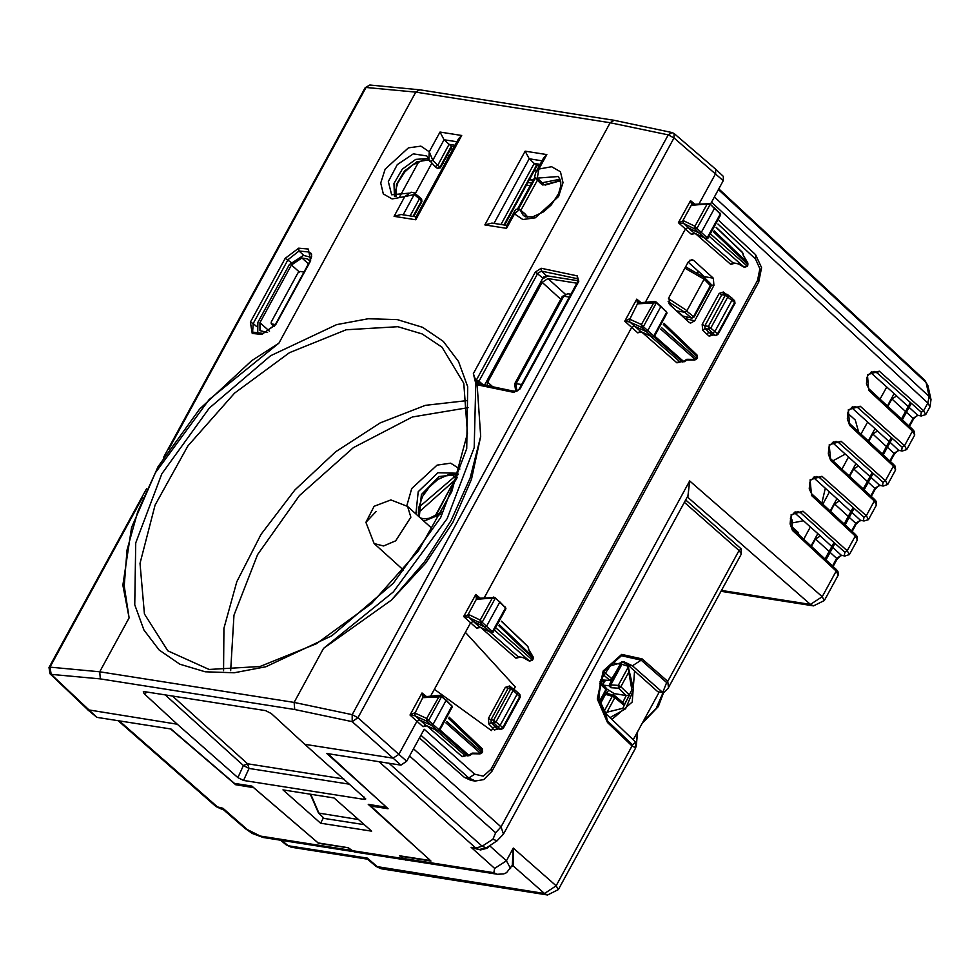 <?xml version="1.0" encoding="UTF-8"?>
<svg xmlns="http://www.w3.org/2000/svg" width="980" height="980" viewBox="0 0 980 980"><rect width="100%" height="100%" fill="white"/><g stroke="black" fill="none" stroke-linecap="round" stroke-linejoin="round"><path stroke-width="1.47" d="M798.565 534.406L798.063 532.287L792.6 527.363M832.927 460.833L845.311 454.083M858.652 431.984L855.27 420.089L847.676 413.229M793.567 522.72L803.392 520.735M821.816 503.255L825.283 488.248M886.729 386.965L880.089 399.154M867.631 421.976L860.991 434.165M848.545 456.986L841.906 469.175M829.46 491.997L822.808 504.185M810.362 527.007L803.723 539.184M894.128 393.617L887.402 405.953M875.042 428.627L868.317 440.963M855.944 463.638L849.219 475.974M836.859 498.649L830.134 510.984M817.761 533.659L811.048 545.995M542.405 278.982L547.881 275.968M512.81 390.885L516.191 391.412M565.08 294.025L547.967 278.577L542.124 282.411L487.709 382.188L487.036 385.422M547.967 278.577L576.914 283.196M303.971 272.048L300.223 271.46L297.883 272.991L271.166 322.004L271.154 323.768L275.343 324.564M269.451 331.252L259.982 322.702L259.933 330.64L267.503 332.428M310.195 260.619L307.549 258.904L302.012 258.034L291.477 264.931L259.982 322.702M311.444 257.336L303.445 255.413L289.394 264.612L257.899 322.371L257.703 332.845M825.993 559.874L834.972 543.398M845.079 524.864L854.058 508.387M864.164 489.853L873.143 473.377M883.262 454.843L892.241 438.366M902.347 419.832L911.327 403.356M825.074 559.017L834.041 542.577M844.16 524.006L853.127 507.567M863.258 488.996L872.225 472.556M882.343 453.985L891.31 437.546M901.429 418.987L910.395 402.535M792.085 528.343L792.318 520.074L790.382 518.334M606.547 688.867L614.276 693.595L613.382 695.236M602.786 684.751L604.293 681.786M611.814 680.01L608.923 685.694L603.141 685.094M605.42 680.328L604.574 681.774L600.017 681.86M610.466 680.463L602.431 679.985L604.574 681.774M608.923 685.694L610.957 687.691L618.588 688.181L620.855 686.674L628.768 672.145L628.119 666.327L621.957 664.269L610.724 684.873L610.957 687.691M621.957 664.269L621.149 663.24M600.177 704.216L605.567 694.33L607.269 693.411L614.803 695.837L614.852 697.662L612.279 696.339L614.803 695.837L622.778 702.464L623.978 705.233L614.852 697.662L606.938 712.191L605.444 713.183M607.502 693.485L605.554 691.868M602.431 679.985L610.43 680.463L612.353 679.373L611.9 678.601L621.945 661.647L627.947 665.102L632.443 665.812L662.762 692.468L663.987 692.505L668.336 687.899M614.276 693.595L626.22 695.518L622.778 702.464M626.22 695.518L629.491 695.126L623.978 705.233M610.724 684.873L618.27 685.351L618.588 688.181L626.073 695.494M633.202 739.753L659.173 692.113M657.654 691.684L662.064 692.566L657.654 691.684L627.947 665.102M611.912 719.406L632.223 702.084L634.55 671.006M887.843 406.357L891.886 398.97L896.688 395.92L870.522 372.4M811.489 546.399L815.519 539.012L820.334 535.962L794.155 512.442M830.575 511.389L834.605 504.002L839.419 500.952L813.241 477.432M849.672 476.378L853.702 468.991L858.517 465.941L832.339 442.421M868.758 441.368L872.788 433.981L877.602 430.93L851.424 407.411M310.305 794.217L318.476 813.069L358.423 819.501M318.476 813.069L324.098 818.386L364.315 824.707M170.52 728.924L235.715 784.796L236.327 783.669M253.171 787.271L318.267 842.984M348.317 847.835L318.096 843.278M327.822 753.632L388.117 808.733L370.808 806.013L430.98 861.004L400.869 856.275L403.552 858.541L406.798 860.06L496.897 874.209L493.798 872.715L403.552 858.541M370.808 806.013L371.42 804.886M353.204 851.632L350.607 850.223L260.349 836.05L263.449 837.545L353.266 851.657M348.219 848.006L350.607 850.223M512.246 865.45L513.324 848.092L506.391 860.795L510.58 868.488M511.634 866.565L513.483 866.198L511.964 865.965M381.196 868.831L547.563 894.961L544.513 893.503L513.483 866.198L513.324 848.092L556.211 885.846L544.513 893.503L376.051 866.467L381.196 868.831L378.145 867.374L367.329 858.149L366.949 859.068L367.843 859.46L367.329 858.149L288.083 845.703L291.134 847.161L366.949 859.068M838.292 574.99L836.148 571.083L822.171 596.734L689.614 480.996L501.05 826.814L503.463 834.139L687.985 495.733L689.614 480.996L687.874 497.362L810.521 604.44L822.171 596.734L824.339 600.581L838.304 574.978M687.25 497.081L687.874 497.362L687.078 497.399M378.954 761.668L475.839 848.031L471.123 847.284L478.093 849.391M480.188 850.077L486.901 848.313L489.731 845.838L506.391 860.795L494.63 868.415L471.123 847.284L480.237 849.648M486.901 848.313L486.607 847.725M497.081 840.865L492.903 839.211L482.16 846.255L475.839 848.031L477.713 849.329M253.036 787.516L235.715 784.796M221.272 809.051L222.497 809.247L222.889 808.292L216.017 806.589L221.272 809.051L218.173 807.557L119.376 720.9M222.497 809.247L223.428 809.676L222.889 808.292L247.328 829.57L260.349 836.05M906.708 449.526L914.659 434.949L912.515 431.053L868.807 390.444L867.41 374.764L879.305 371.2L923.613 410.694L927.791 403.013L929.971 406.872L931 399.644L929.163 396.533L926.112 382.604L927.95 385.728L924.863 380.326L926.112 382.604L718.426 189.679M711.603 202.199L927.791 403.013L929.163 396.533L714.42 197.041M841.979 555.587L840.313 555.966L837.116 559.115L836.712 558.38L841.367 555.28L844.907 556.04L844.282 555.746L844.907 552.267L847.247 550.736L855.246 536.085L855.258 534.321L856.986 536.305L857.427 539.907M861.065 520.576L859.411 520.968L856.202 524.104L855.797 523.369L860.452 520.27L863.993 521.029L863.38 520.735L864.005 517.256L866.345 515.725L874.332 501.074L874.356 499.31L876.071 501.307L876.512 504.896M880.163 485.566L878.497 485.958L875.299 489.094L874.895 488.359L879.538 485.259L883.09 486.019L882.466 485.725L883.09 482.246L885.43 480.715L893.417 466.064L893.442 464.3L895.169 466.296L895.61 469.886M899.248 450.555L897.582 450.947L894.385 454.083L893.981 453.348L898.636 450.249L902.176 451.008L901.551 450.714L902.176 447.235L904.516 445.704L912.515 431.053L912.539 429.289L914.254 431.286L914.695 434.875M918.346 415.545L916.68 415.937L913.47 419.073L913.078 418.338L917.721 415.238L921.261 415.998L920.649 415.704L921.274 412.225L923.613 410.694L925.769 414.565L929.971 406.872M684.359 502.385L739.055 550.527L741.346 553.859M635.775 747.605L632.321 746.245L607.514 722.53L606.191 713.942L635.677 742.142L632.602 744.959L556.211 885.846L558.331 889.644L547.563 894.961M558.331 889.644L635.738 747.679L635.677 742.142M606.191 713.942L598.878 699.083L600.483 680.402L610.32 665.91L624.162 661.831L632.443 665.812L641.116 660.128L621.443 655.706L603.655 671.594L598.033 698.642L607.796 721.231L632.602 744.959M685.682 499.959L741.395 548.996L739.055 550.527L667.698 681.394L668.519 687.58L741.223 554.227M697.258 273.481L698.434 271.325M691.843 318.145L682.901 316.099L691.843 318.145L694.11 317.079L710.929 286.246L704.167 279.178L684.934 268.104M676.764 311.064L682.901 316.099M673.628 308.21L668.826 303.543M696.952 273.298L698.164 271.093M668.176 301.534L684.469 312.191L686.711 311.113L684.653 312.228L676.666 310.966M703.567 277.181L704.191 279.153L686.992 310.697L668.446 298.594M686.711 311.113L694.11 317.091M704.363 278.749L703.787 277.218M420.922 735.294L468.844 778.022L475.68 781.097M715.645 169.185L723.35 176.351L723.301 180.737L674.056 137.984L674.093 133.574L715.633 169.173L715.584 173.57L699.022 203.938M385.777 806.601L326.818 753.473L400.906 765.111L406.749 761.276L424.242 729.206L474.688 774.188L483.226 776.136L490.919 769.312L757.491 280.415L758.581 282.35L491.997 771.236L490.919 769.312M400.906 765.111L393.078 758.128L398.921 754.306L357.933 717.728L352.139 714.641L294.086 702.354L99.703 671.814L49.943 667.172L142.663 497.117M406.994 860.097L354.454 851.975L348.133 847.676L318.157 842.971L251.799 786.107L234.489 783.388L171.035 729.01L96.947 717.372L51.168 674.35L100.377 678.956L294.747 709.483L352.163 721.635L393.078 758.128L304.805 744.273L271.289 713.538L265.641 710.635L144.477 691.611L143.337 691.635L144.097 693.558L177.233 724.232L87.82 709.826M674.093 133.574L671.986 132.484L668.262 134.885L352.139 714.641L352.163 721.635L357.933 717.728L674.056 137.984L668.262 134.885L610.148 122.696L415.777 92.169L278.969 343.074L251.713 360.665L199.504 409.138L158 466.737L131.528 527.51L122.868 585.207L129.139 617.853L99.703 671.814L100.377 678.956M168.768 449.257L366.067 87.428L415.777 92.169L419.661 89.805L614.043 120.332L610.148 122.696L473.34 373.601L476.158 381.538L475.815 383.584L477.113 384.785L480.678 436.382L471.466 479.183L452.87 522.303L425.626 563.255L391.388 600.14L323.51 648.38L294.086 702.354L294.747 709.483M484.61 384.969L542.92 278.038L535.276 272.024L541.217 268.275L541.426 271.105L537.836 273.334L479 381.245L476.427 379.934L475.974 380.963L478.718 381.857L479 383.903M541.217 268.275L577.245 275.882L577.293 278.675L578.359 279.692M477.603 384.92L479.061 383.952L477.603 384.92L513.704 392.404L520.013 388.974L519.192 389.036L577.955 281.285L578.776 281.211L577.245 275.882M476.158 381.538L478.559 382.335M476.88 383.976L478.914 383.829M483.018 384.675L479 381.245L478.718 381.857M513.704 392.404L515.211 391.449L479.159 383.976M577.967 281.26L578.212 279.227L577.293 278.675L541.426 271.105L546.436 275.735L578.2 280.721M478.118 598.266L476.452 599.184L468.146 614.423L468.44 617.265L480.249 622.937L482.123 622.312L480.2 620.156L480.249 622.937L484.5 626.955L473.169 621.455L470.572 622.9L434.348 689.332L491.421 730.639L492.854 728.018L495.194 726.474L497.791 726.891L500.474 729.145L502.789 727.601L500.131 725.359L497.791 726.891L493.859 723.032L493.626 720.214L500.131 725.359L517.317 693.852L517.354 692.113L513.153 688.609L513.202 690.435L520.258 697.111L503.218 728.361L502.789 727.601L519.829 696.351L519.424 694.404M512.246 688.168L509.625 686.012L505.313 687.36L510.58 689.099L512.136 688.156L509.49 687.74L507.922 688.683L490.956 719.798L493.626 720.214L510.58 689.099L513.202 690.435L496.235 721.537L493.859 723.032L491.213 722.615L495.194 726.474M465.39 632.406L515.284 686.87L513.973 689.295M430.624 696.18L434.348 689.332L491.421 730.639M490.956 632.455L484.5 626.955L486.509 626.281L499.641 602.382L494.949 597.604L505.533 607.87L499.384 601.438M480.58 627.42L476.635 628.18L479.232 626.71L468.759 617.363L468.759 614.595L480.2 620.156L492.327 598.082L495.206 598.51L482.123 622.312L492.462 631.635L505.533 607.87L505.901 608.739L493.136 632.076L490.637 632.247L479.771 626.98M477.101 599.221L492.327 598.082L493.467 597.114L494.937 597.604L478.142 598.241L476.452 599.184L475.741 594.48L478.154 598.253M533.01 656.931L528.869 649.997M496.517 628.425L531.932 659.589L532.716 658.156L533.145 658.903L533.096 656.833L528.796 649.703M529.482 661.059L531.932 659.589L532.361 660.348L533.145 658.903M494.729 630.446L529.592 661.12L523.565 657.702M440.596 695.653L445.986 700.602L433.038 724.526L431.041 725.225L419.465 719.908L416.88 721.366L398.921 754.306L406.749 761.276M426.116 725.445L415.042 715.817L415.03 713.048L426.716 718.414L428.664 720.557L426.778 721.207L426.716 718.414L439.775 695.347L441.294 695.837L451.866 706.09L445.729 699.671M423.446 697.687L424.401 696.731L423.446 697.687L441.551 696.731L428.664 720.557L439.665 730.333L437.754 730.823L437.166 730.517L439.003 729.88L451.866 706.09L452.246 706.948L451.645 705.257M424.401 696.731L439.812 695.347M469.567 755.592L467.497 755.617L469.567 755.592L472.336 753.779L472.066 753.106L480.433 753.265L481.499 752.077L481.927 752.848L482.711 751.403L482.283 748.855M445.863 722.836L480.433 753.265L480.053 753.926L481.927 752.848M449.122 717.152L482.319 748.892L482.711 751.403M713.244 335.074L709.14 336.14L711.456 334.572L715.768 335.54L717.556 333.727L714.898 331.485L712.558 333.029L708.614 329.17L708.381 326.352L714.898 331.485L732.072 299.978L732.072 298.202M732.06 298.19L726.903 294.294L723.314 293.731L721.77 294.674L725.347 295.237L726.903 294.294L727.907 294.747L727.969 296.572L711.002 327.675L708.614 329.17L705.024 328.606L711.456 334.572L715.241 335.283L712.558 333.029L708.92 332.453L706.568 333.972L702.623 330.089L702.182 324.441L719.149 293.339L721.77 294.674L704.816 325.789L708.381 326.352L725.347 295.237L734.596 302.489L717.556 333.727L717.985 334.486L735.012 303.249L734.657 300.774L735.012 303.249M655.363 301.791L660.753 306.74L647.805 330.664L645.808 331.363L634.232 326.046L631.647 327.504L484.255 597.8M640.883 331.583L629.809 321.954L629.797 319.186L641.471 324.552L643.419 326.695L641.545 327.345L641.471 324.552L654.542 301.485L656.049 301.975L666.633 312.228L660.495 305.809M639.23 302.869L638.213 303.825L656.318 302.857L643.419 326.695L654.432 336.471L652.411 336.924L653.758 336.018L666.633 312.228L667.013 313.086L654.432 336.471M638.213 303.825L639.254 302.857L654.579 301.485M684.334 361.73L682.264 361.755L684.334 361.73L687.103 359.917L686.833 359.244L695.2 359.391L696.266 358.215L696.682 358.974L697.478 357.529L697.086 355.03L663.889 323.29M660.63 328.974L695.2 359.391L694.82 360.064L696.682 358.974M696.621 354.809L697.466 357.553M694.894 204.244L690.496 200.618L692.933 204.391L709.704 203.73L691.856 205.359L692.86 204.391L691.219 205.322L682.901 220.561L683.195 223.403L683.526 220.733L694.955 226.282L707.082 204.22L709.973 204.649L696.89 228.45L694.955 226.282L695.016 229.075L696.89 228.45L701.276 232.419L714.408 208.52L709.704 203.742L720.288 214.007L714.151 207.576M705.723 238.593L699.267 233.093L687.936 227.581L683.513 223.489L695.016 229.075L699.267 233.093L701.276 232.419L707.229 237.773L720.288 214.007L720.668 214.877L720.067 213.162M694.257 233.032L705.894 238.667L707.572 238.483L707.229 237.773L705.404 238.385L694.538 233.118M747.777 263.069L743.624 256.135M711.284 234.563L746.699 265.727L747.483 264.282L747.912 265.041L747.863 262.971L743.563 255.841M744.249 267.197L746.699 265.727L747.115 266.487L747.912 265.041M709.495 236.584L744.359 267.258L738.332 263.828M497.264 728.704L494.386 730.002L498.477 728.936M653.942 336.826L682.264 361.755L679.312 361.289L676.984 362.833L641.667 332L637.711 332.784L640.283 331.313L651.933 336.655L641.545 327.345L629.503 321.869L629.209 319.027L624.774 321.158L629.503 321.869M466.37 755.629L462.217 756.695L426.9 725.861L422.944 726.645L425.516 725.176L437.166 730.517L426.778 721.207L414.736 715.731L414.454 712.889L410.007 715.02L414.736 715.731M710.427 204.355L723.301 180.737M683.526 220.733L678.466 222.681L691.402 234.306L693.999 232.848L687.936 227.581L685.339 229.038L645.379 302.305M711.149 284.874L713.942 285.401L713.269 278.247L693.693 260.423L691.88 259.614L688.254 262.015L668.948 297.418L669.622 304.572L689.21 322.383L690.582 323.118L694.649 320.791L685.902 318.745L686.808 317.079M713.942 285.401L694.649 320.791M468.759 614.595L463.712 616.543L468.44 617.265M415.03 713.048L422.76 697.662L422.049 692.958L410.007 715.02L422.944 726.645M424.463 696.731L422.049 692.958L426.41 696.56M683.195 223.403L678.466 222.681L690.496 200.618L691.856 205.359M629.797 319.186L637.514 303.788L636.804 299.096L624.774 321.158L637.711 332.784M639.205 302.845L636.804 299.096L641.165 302.685M473.34 373.601L475.606 382.58L478.497 382.8M323.51 648.38L393.323 591.896L447.076 518.628L474.173 447.566L475.815 383.584L478.62 383.401M385.507 807.104L368.186 804.384L429.828 859.95M429.559 860.465L399.583 855.761L405.781 860.036M323.4 817.933L320.57 823.163L371.641 831.187L334.07 797.953L282.963 789.929L320.57 823.163M177.233 724.232L237.871 777.606L243.555 780.448L364.425 799.435L365.834 798.908L304.805 744.273M96.947 717.372L87.882 709.888M426.802 490.024L423.605 494.655M542.92 278.038L546.436 275.735M298.667 248.185L308.332 249.092L310.599 260.766L275.76 324.649L261.832 334.388L252.179 333.433L250.402 322.212L285.241 258.316L298.667 248.185L299.059 251.039L308.675 251.946L308.332 249.092M311.628 254.727L308.675 251.946L311.248 253.44L311.603 256.503L310.06 260.888L275.221 324.772L261.832 334.388M253.734 332.49L252.179 333.433M263.375 333.433L252.583 332.061L253.159 323.535L250.402 322.212M256.368 326.377L253.159 323.535L287.998 259.639L299.059 251.039L303.763 255.462M470.792 780.35L464.447 777.324L419.501 737.903M688.181 262.15L704.265 276.556L705.588 278.81M419.293 516.938L421.461 494.63L439.199 476.623L458.199 474.443L439.199 476.55L421.4 494.582L419.244 516.889M243.555 780.448L249.092 768.418L243.432 765.539L247.621 763.824L172.492 696.008M401.065 214.473L394.058 216.347L404.801 196.649L414.209 194.567L419.44 198.793L410.118 215.894M408.66 193.219L391.669 194.812L388.288 181.594L397.292 164.579L413.291 153.897L426.79 155.906L428.824 159.471L429.265 151.778L420.91 146.192L408.452 147.845L385.165 169.209L380.755 183.027L383.315 193.93L392.147 198.94L404.801 196.649L411.11 192.203L414.148 192.754L414.209 194.567L403.172 214.804M413.07 216.347L421.51 200.875L421.927 201.635L421.584 199.173L421.51 200.875L419.44 198.793L419.489 197.054L414.148 192.754M428.505 158.515L415.802 159.373L402.339 169.136L393.997 183.53L394.438 196.257M428.824 159.471L430.012 161.7L432.841 160.401L429.265 151.778L440.008 132.079L444.112 139.724L432.841 160.401L437.754 165.204L434.998 166.563L428.824 159.471M454.99 145.285L449.122 144.366L437.754 165.204L439.959 167.041L451.29 146.265L454.108 146.902M454.205 146.731L451.29 146.265L444.112 139.724L456.925 141.745M415.79 217.168L415.728 219.753L394.058 216.347M458.554 138.744L461.678 135.485L440.008 132.079M506.636 225.743L506.562 228.316L514.451 213.873L522.806 219.459L535.264 217.805L558.551 196.441L562.961 182.623L560.389 171.708L551.569 166.71L538.914 169.001L535.656 172.505L534.663 176.621L535.484 178.238L537.224 178.164L538.914 169.001L546.791 154.546L525.121 151.153L529.225 158.797L542.038 160.806M543.667 157.817L546.791 154.546M560.131 179.181L540.298 183.101L535.484 178.238M560.548 180.553L544.243 184.779L537.224 178.164L558.404 176.571L560.707 181.312L560.756 185.845L558.6 193.55L551.36 204.796L543.655 211.754L532.789 216.862L525.537 216.764L523.283 215.49L519.964 209.818L525.01 214.02L526.052 216.935M514.451 213.873L519.67 209.34L516.105 209.267L514.708 210.933L514.451 213.873M519.67 209.34L524.778 213.579L527.461 217.217M500.964 224.457L534.235 163.427L529.225 158.797L494.018 223.367M503.916 224.922L536.403 165.338L534.235 163.427L540.102 164.358M506.832 225.376L491.899 223.036L484.904 224.91L525.121 151.153M539.318 165.792L536.403 165.338L539.221 165.975M517.673 208.679L534.823 177.221M534.418 170.508L536.562 170.839M533.39 179.855L529.641 179.267M434.961 516.288L451.351 486.215L435.684 515.933M451.952 486.105L456.827 478.436M560.768 299.243L542.124 282.411M487.709 382.188L492.462 386.475M521.642 384.54L516.068 383.67L563.794 296.144L562.299 296.425L514.574 383.952L516.068 383.67L516.766 390.824L515.652 390.322L516.693 391.253M570.862 294.269L567.69 293.779L563.794 296.144L569.368 297.014M274.241 326.365L271.595 323.976M309.95 261.072L307.549 258.904M308.443 263.841L302.012 258.034M299.047 271.766L291.477 264.931M608.286 690.569L606.951 693.032M605.64 687.678L606.351 690.361L605.983 687.874L599.968 681.994M599.589 683.391L605.91 689.589L599.393 701.545M603.055 674.632L609.732 680.181L611.9 678.601L604.415 672.378M605.567 694.33L612.279 696.339L604.011 711.492M628.376 666.804L618.27 685.351L620.855 686.674L629.491 695.126M619.826 664.073L614.644 663.252M606.938 712.191L622.827 708.332L631.843 689.761L628.768 672.145M403.478 570.078L374.066 543.52L383.572 545.983L395.712 540.813L410.914 517.171L407.594 506.378L390.861 499.935L374.103 506.341L365.957 522.328L376.051 511.609M418.521 507.701L454.426 476.733L451.339 473.891M458.138 474.602L454.426 476.733L455.774 479.159M418.325 512.65L455.577 479.428M642.978 721.819L656.171 708.54L663.056 692.676M636.24 744.139L637.429 731.999M324.098 818.386L318.929 813.29L310.746 794.29M223.428 809.676L245.208 828.639L247.328 829.57M497.056 874.234L503.769 873.878L506.55 872.641L512.332 865.279M494.63 868.415L493.798 872.715M720.986 591.344L813.572 605.885L810.521 604.44L721.476 590.45M389.048 763.249L482.16 846.255L486.276 847.945L478.938 849.525M492.903 839.211L495.66 832.694L501.05 826.814L413.548 748.818M409.628 756.009L495.66 832.694M849.415 554.607L847.247 550.736L802.939 511.229L791.044 514.806L792.44 530.486L836.148 571.083L836.173 569.331L837.9 571.316L838.329 574.917M849.44 554.558L857.39 539.98L855.246 536.085L811.538 495.476L811.563 493.724L809.186 488.898L809.798 482.295L811.036 479.796L816.928 476.415L819.697 477.762L864.005 517.256M811.538 495.476L810.129 479.796L822.036 476.219L866.345 515.725L868.537 519.547L876.475 504.97L874.332 501.074L830.624 460.465L828.284 453.887L828.884 447.284L830.121 444.785L836.026 441.404L838.782 442.752L883.09 482.246M863.993 521.029L868.501 519.596M887.586 484.586L895.573 469.959L893.417 466.064L849.709 425.455L847.369 418.877L847.982 412.274L849.207 409.775L855.111 406.394L857.88 407.741L902.176 447.235M830.624 460.465L829.227 444.785L841.122 441.208L885.43 480.715L887.635 484.512L883.09 486.019M849.709 425.455L848.313 409.775L860.22 406.21L904.516 445.704L906.684 449.575M832.767 547.428L841.367 555.28L844.282 555.746M832.559 565.987L836.712 558.38L830.097 552.328M851.865 512.418L860.452 520.27L863.38 520.735M851.657 530.976L855.797 523.369L849.195 517.317M870.951 477.407L879.538 485.259L882.466 485.725M870.742 495.966L874.895 488.359L868.28 482.307M890.036 442.397L898.636 450.249L901.551 450.714M889.84 460.955L893.981 453.348L887.366 447.297M909.134 407.386L917.721 415.238L920.649 415.704M908.926 425.945L913.078 418.338L906.463 412.286M741.395 548.996L741.26 554.166M281.921 840.448L288.083 845.703L285.989 844.797L291.134 847.161M662.615 692.358L661.463 692.284M607.514 722.53L597.359 699.022L603.215 670.884L621.724 654.358L642.194 658.94L641.116 660.128L666.62 682.57L667.698 681.394L642.194 658.94M666.62 682.57L662.762 692.468M802.939 511.229L800.599 512.773L844.907 552.267M792.44 530.486L790.101 523.908L790.713 517.305L791.938 514.806L797.842 511.425L800.599 512.773L795.062 511.903M822.036 476.219L819.697 477.762L814.16 476.893M841.122 441.208L838.782 442.752L833.245 441.882M860.22 406.21L857.88 407.741L852.331 406.872M879.305 371.2L876.965 372.731L921.274 412.225M868.807 390.444L868.831 388.693L866.455 383.866L867.067 377.263L868.305 374.764L874.197 371.383L876.965 372.731L871.428 371.861M831.848 546.595L820.199 535.95M829.178 551.495L815.519 539.012M850.946 511.585L839.284 500.939M848.264 516.485L834.605 504.002M870.032 476.574L858.382 465.929M867.361 481.474L853.702 468.991M889.117 441.564L877.467 430.918M886.447 446.464L872.788 433.981M908.215 406.553L896.565 395.908M905.545 411.453L891.886 398.97M684.653 312.228L691.365 317.888L693.681 316.332L710.5 285.486L710.096 283.539M491.985 771.272L483.704 779.578L474.994 780.999L470.682 780.337M464.447 777.324L468.844 778.022L474.688 774.188M758.594 282.314L761.57 267.626L755.641 254.653L755.58 259.039L759.88 268.765L757.491 280.415M755.58 259.039L717.923 224.065M476.427 379.934L535.276 272.024M520.013 388.974L578.776 281.211M512.724 688.426L512.136 688.156L512.724 688.426M494.459 726.572L496.689 728.434L501.001 729.414L503.218 728.348M498.685 625.62L532.716 658.156L532.998 656.857L499.347 624.689M527.706 646.273L501.503 621.21M501.417 621.357L527.951 646.714L528.563 649.495M472.066 753.106L468.771 755.261L440.032 729.978M446.745 721.488L481.499 752.077L482.283 750.643L448.522 718.352M686.833 359.244L683.526 361.399L654.787 336.103M661.5 327.614L696.266 358.215L697.05 356.769L663.289 324.49M713.452 231.758L747.483 264.282L747.764 262.995L714.114 230.815M742.473 252.399L716.27 227.348M716.184 227.483L742.717 252.852L743.33 255.633M505.313 687.36L488.359 718.475L490.956 719.798L491.213 722.615L488.849 724.122L492.854 728.018M488.359 718.475L488.849 724.122M509.625 686.012L509.588 687.752M492.585 728.495L494.386 730.002M439.175 730.688L467.497 755.617L464.545 755.151L468.109 755.911M462.217 756.695L464.545 755.151L435.537 729.831M523.369 657.69L518.236 656.686L523.136 657.458M520.062 657.164L515.909 658.229L518.236 656.686L489.89 631.941M650.304 335.969L679.312 361.289L682.876 362.037M676.984 362.833L681.137 361.767M704.657 238.079L733.003 262.824L737.903 263.596M695.433 233.595L730.676 264.367L733.003 262.824L738.136 263.828M730.676 264.367L734.829 263.302M702.623 330.089L705.024 328.606L704.816 325.789L702.182 324.441M719.149 293.339L723.412 291.979L723.399 293.743M706.568 333.972L709.14 336.14M725.996 294.147L723.412 291.979M480.666 627.457L515.909 658.229M480.127 598.106L475.741 594.48L463.712 616.543L476.635 628.18M695.335 233.546L691.402 234.306M230.704 670.675L233.963 615.244L257.654 554.545L299.451 495.696L353.449 447.64L412.323 416.929L468.073 407.704M406.81 505.692L411.723 488.469L437.031 465.12L450.653 463.148L459.926 469.016M441.172 514.084L423.96 521.152M415.888 513.863L418.215 491.74L437.974 472.679L457.464 473.218L458.297 474.149M480.678 436.382L470.106 478.007L450.984 520.613L424.291 562.03L391.388 600.14M397.929 326.757L422.098 333.96L441.955 347.19L463.81 383.29L467.423 433.405L451.768 491.605L418.472 550.699L371.494 603.509L316.418 643.725L259.957 666.547L209.095 669.463L167.837 650.879L144.415 613.982L139.981 563.353L155.085 505.019L187.915 445.912L234.575 393.054L289.517 352.714L346.21 329.709L397.929 326.757M205.212 671.827L234.245 672.721L265.862 666.804L331.901 635.738L393.262 583.345L440.62 517.624L466.762 448.558L467.693 386.684L458.518 361.461L443.291 341.408L422.613 327.271L397.268 319.627L368.223 318.733L336.618 324.649L270.578 355.716L209.218 408.109L161.859 473.83L135.718 542.896L134.775 604.77L143.962 629.993L159.177 650.046L179.867 664.183L205.212 671.827M351.318 850.469L402.694 858.541M146.486 488.726L49 667.503L49.943 667.172L51.168 674.35L49.98 673.774L87.796 709.814M163.55 457.427L365.124 87.759L369.815 85.04L419.599 89.793M369.864 85.04L365.124 87.771M467.387 400.563L425.283 405.34L380.203 422.87L335.589 451.805L294.833 489.951L261.06 534.382L236.817 581.728L223.991 628.352L223.526 670.724M278.969 343.074L209.157 399.558L155.391 472.826L137.629 511.805L127.082 550.074L124.203 585.954L129.139 617.853M285.241 258.316L290.925 262.236M693.693 260.423L689.908 260.166M713.269 278.247L704.265 276.556M349.787 784.233L249.092 768.418L247.621 763.824L343.821 778.929M237.871 777.606L243.432 765.539L165.118 694.845M364.425 799.435L363.825 796.703M144.097 693.558L147.723 692.113M415.74 217.254L458.665 138.535M415.728 219.753L461.678 135.485M506.574 225.829L514.708 210.933M506.562 228.316L484.904 224.91M544.243 184.779L542.626 184.975L544.243 184.779M526.517 215.49L527.644 217.229M440.388 167.8L439.959 167.041L437.215 168.401L440.388 167.8L451.964 146.571M436.921 167.923L434.998 166.563M428.958 159.887L416.831 161.786L404.495 171.059L396.508 184.289L395.846 196.539M544.402 277.377L543.827 276.862M560.805 182.109L557.73 180.565M520.931 210.382L537.395 180.185M518.628 208.777L535.35 178.103M431.751 163.391L415.251 193.636M444.749 164.052L442.972 163.048M447.86 158.356L446.084 157.351M449.367 155.6L447.223 155.257M450.739 148.801L452.882 149.144M418.815 161.602L399.816 196.453M526.297 185.392L530.241 185.612M527.804 182.635L531.748 182.856L527.816 182.611M533.267 180.075L529.323 179.855M451.351 486.215L457.305 477.089M567.69 293.779L562.299 296.425M514.574 383.952L515.652 390.322M274.155 326.487L271.154 323.768M599.674 702.623L606.351 690.361M612.353 679.373L621.712 662.211M610.013 717.593L625.644 708.773L633.558 689.834L628.131 666.351M432.731 529.065L407.594 506.378M365.957 522.328L374.066 543.52M663.57 692.676L658.327 706.605L642.231 723.179M637.6 731.68L636.216 746.172M635.359 748.377L631.218 755.972M245.208 828.639L252.399 833.527L263.289 837.52M813.572 605.885L824.364 600.544M503.463 834.139L497.019 840.901L486.276 847.945M118.09 720.692L216.017 806.589M849.452 554.533L844.907 556.04M906.721 449.514L902.176 451.008M925.806 414.503L921.261 415.998M931 399.644L927.95 385.728M718.83 188.944L924.863 380.326M833.098 566.477L837.116 559.115M852.196 531.466L856.202 524.104M871.281 496.456L875.299 489.094M890.367 461.445L894.385 454.083M909.465 426.435L913.47 419.073M367.868 859.485L376.051 866.467M280.66 840.252L285.989 844.797M662.064 692.566L663.436 692.676M792.465 528.735L836.173 569.331M811.563 493.724L855.258 534.321M830.648 458.714L874.356 499.31M849.734 423.703L893.442 464.3M868.831 388.693L912.539 429.289M703.958 277.328L685.633 266.805M704.216 277.45L710.573 283.771L710.917 286.258M755.641 254.653L719.222 220.819M671.986 132.484L614.043 120.332M515.211 391.449L517.587 390.775L519.192 389.036M517.366 692.113L519.89 694.636L520.245 697.123M493.136 632.076L490.919 632.431M505.901 608.715L505.313 607.024M528.306 647.327L528.845 649.764M523.32 657.654L529.494 661.169L532.361 660.336M452.246 706.96L439.665 730.333M472.336 753.779L480.053 753.926M715.768 335.54L717.985 334.474M732.121 298.251L734.657 300.774M667.013 313.073L666.412 311.395M687.103 359.917L694.82 360.064M707.903 238.214L720.668 214.877M743.073 253.465L743.6 255.903M738.087 263.792L744.249 267.307L747.128 266.474M497.252 728.704L501.001 729.414M490.919 632.443L479.49 626.894M652.239 336.851L640.577 331.497M437.472 730.713L425.81 725.359M419.624 517.232L418.472 513.79L418.423 508.461L422.515 496.529L429.216 487.146L437.741 479.624L449.208 474.283L454.561 473.769L458.15 474.565M442.372 511.781L429.301 518.273L423.924 518.788L420.579 518.089M49 667.503L49.98 673.774M415.986 216.813L401.065 214.461M535.656 172.505L543.778 157.609M540.298 183.101L542.626 184.975M537.077 165.632L504.688 225.045M560.597 180.737L545.064 185.11M524.778 213.579L527.51 216.715M429.02 160.071L422.784 160.34L412.58 165.007L404.703 172.027L397.709 182.99L395.687 190.255L396.03 196.564M421.927 201.635L413.842 216.47M419.489 197.054L421.584 199.173"/></g></svg>
